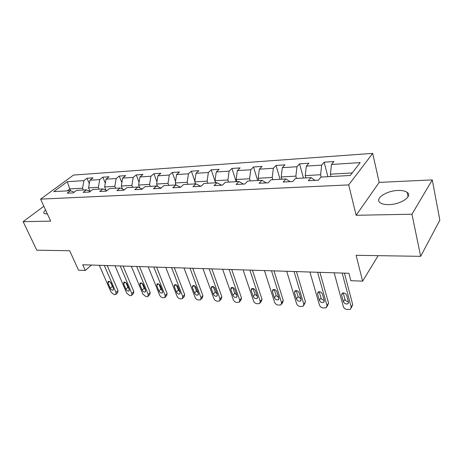 <?xml version="1.0" encoding="UTF-8"?>
<svg xmlns="http://www.w3.org/2000/svg" width="463" height="463" viewBox="0 0 463 463"><rect width="100%" height="100%" fill="white"/><g stroke="black" fill="none" stroke-linecap="round" stroke-linejoin="round"><path stroke-width="0.69" d="M45.559 209.947C43.8 211.574 43.366 212.783 44.269 213.565L47.446 214.062M388.885 204.6C400.767 204.542 413.089 196.133 407.151 192.336C405.2 190.959 402.173 190.334 398.07 190.461C386.408 190.669 374.318 198.789 380.14 202.713C381.987 204.044 384.898 204.669 388.885 204.6M372.686 153.375L73.478 175.066L40.599 199.131L348.691 184.905L372.686 153.375L379.191 182.393L356.145 215.283L411.96 214.219L432.28 179.893L379.191 182.393M432.28 179.893L439.85 220.168L420.659 256.334L356.105 255.304L362.627 281.151L378.149 255.657M43.852 206.226L23.15 221.667L36.78 250.199L69.676 250.726L78.542 270.224L85.319 270.485L91.385 265.039M411.96 214.219L420.659 256.334M74.178 192.18L70.503 190.704L67.199 193.193L73.264 192.88L76.557 190.374L86.425 189.842L83.143 192.365L89.44 192.041L92.71 189.494L102.96 188.939L99.701 191.514L106.241 191.173L109.482 188.586L120.131 188.007L116.902 190.623L123.702 190.27L126.914 187.637L137.98 187.035L134.791 189.697L141.863 189.332L145.035 186.647L156.552 186.022L153.403 188.736L160.765 188.354L163.896 185.622L175.894 184.969L172.786 187.735L180.46 187.336L183.545 184.552L196.04 183.875L192.99 186.687L200.994 186.276L204.021 183.441L217.06 182.729L214.068 185.599L222.419 185.165L225.383 182.277L239.001 181.537L236.078 184.459L244.805 184.008L247.693 181.062L261.919 180.286L259.083 183.273L268.21 182.798L271.017 179.794L285.897 178.984L283.148 182.028L292.703 181.531L295.417 178.469L311.003 177.618L308.352 180.726L318.37 180.205L320.975 177.074L350.242 175.483L360.202 162.6L331.473 164.475L333.91 161.546L324.152 162.206L327.891 176.698M70.503 190.704L53.801 191.613L67.285 181.704L83.901 180.616L87.032 178.261L89.313 183.672M324.152 162.206L321.669 165.112L306.35 166.113L308.885 163.242L299.561 163.873L296.986 166.721L282.332 167.675L284.965 164.857L276.041 165.465L273.373 168.26L259.355 169.174L262.064 166.408L253.516 166.987L250.778 169.736L237.345 170.61L240.129 167.895L231.934 168.451L229.127 171.148L216.25 171.987L219.097 169.319L211.238 169.852L208.362 172.502L196.005 173.307L198.911 170.685L191.364 171.194L188.435 173.799L176.571 174.574L179.522 171.999L172.271 172.491L169.296 175.049L157.889 175.795L160.887 173.26L153.913 173.729L150.897 176.247L139.924 176.964L142.963 174.476L136.244 174.927L133.194 177.404L122.631 178.093L125.704 175.639L119.234 176.079L116.149 178.515L105.975 179.181L109.077 176.768L102.844 177.19L99.73 179.586L89.92 180.229L93.046 177.85L87.032 178.261M362.627 281.151L350.856 280.7L348.917 273.274L82.744 264.761L85.319 270.485M90.042 191.329L88.572 187.862L98.388 187.307L99.151 189.147M90.244 191.416L86.425 189.842M89.92 180.229L88.572 187.862M99.73 179.586L98.388 187.307M105.986 190.229L104.638 186.954L114.818 186.375L115.582 188.25M106.924 190.629L102.96 188.939M105.975 179.181L104.638 186.954M116.149 178.515L114.818 186.375M122.521 189.06L121.306 186.01L131.88 185.408L132.626 187.324M124.252 189.818L120.131 188.007M122.631 178.093L121.306 186.01M133.194 177.404L131.88 185.408M139.687 187.81L138.611 185.032L149.595 184.407L150.336 186.363M142.268 188.985L137.98 187.035M139.924 176.964L138.611 185.032M150.897 176.247L149.595 184.407M157.518 186.479L156.592 184.014L168.011 183.365L168.746 185.362M161.02 188.134L156.552 186.022M157.889 175.795L156.592 184.014M169.296 175.049L168.011 183.365M176.05 185.05L175.292 182.954L187.174 182.283L187.897 184.315M180.547 187.26L175.894 184.969M176.571 174.574L175.292 182.954M188.435 173.799L187.174 182.283M195.467 183.904L194.749 181.855L207.123 181.155L207.829 183.232M200.751 186.288L196.04 183.875M196.005 173.307L194.749 181.855M208.362 172.502L207.123 181.155M215.717 182.804L215.017 180.709L227.912 179.98L228.606 182.104M221.673 185.206L217.06 182.729M216.25 171.987L215.017 180.709M229.127 171.148L227.912 179.98M236.825 181.652L236.142 179.517L249.592 178.753L250.269 180.923M243.497 184.077L239.001 181.537M237.345 170.61L236.142 179.517M250.778 169.736L249.592 178.753M258.846 180.454L258.18 178.267L272.221 177.474L272.881 179.69M266.3 182.897L261.919 180.286M259.355 169.174L258.18 178.267M273.373 168.26L272.221 177.474M281.84 179.204L281.191 176.964L295.869 176.137L296.505 178.405M290.139 181.664L285.897 178.984M282.332 167.675L281.191 176.964M296.986 166.721L295.869 176.137M305.875 177.896L305.25 175.604L320.599 174.736L321.212 177.063M315.083 180.379L311.003 177.618M306.35 166.113L305.25 175.604M321.669 165.112L320.599 174.736M331.016 176.53L330.414 174.181L352.204 172.948M331.473 164.475L330.414 174.181M356.145 215.283L348.691 184.905M23.15 221.667L50.693 221.14L40.599 199.131M70.561 190.733L69.774 188.921L67.152 190.889M83.317 190.009L82.547 188.198L69.774 188.921L67.285 181.704M83.901 180.616L82.547 188.198M299.561 163.873L303.45 178.029M276.041 165.465L280.063 179.303M253.516 166.987L257.659 180.524M231.934 168.451L236.182 181.687M211.238 169.852L215.579 182.81M191.364 171.194L194.848 181.189M172.271 172.491L175.518 181.467M153.913 173.729L156.94 181.82M136.244 174.927L139.068 182.225M119.234 176.079L121.862 182.677M102.844 177.19L105.292 183.163M342.174 273.054L351.203 307.062L350.445 309.243L347.209 309.515C345.265 309.226 343.974 308.248 343.332 306.581L334.17 272.8M351.278 307.849L352.702 304.573L344.403 273.129M348.454 301.998L347.829 303.769C345.896 304.388 344.42 303.705 343.401 301.708L341.601 295.035L342.238 293.218C344.177 292.599 345.653 293.293 346.665 295.296L348.454 301.998M348.344 301.587C346.66 301.5 345.525 300.719 344.929 299.243L343.233 292.923M317.577 272.273L327.005 305.568L326.288 307.739L323.243 307.982C321.374 307.698 320.118 306.743 319.47 305.105L309.921 272.024M327.086 306.494L328.574 303.138L319.904 272.342M324.256 300.609L323.666 302.368C321.831 302.941 320.419 302.264 319.424 300.331L317.543 293.797L318.15 291.991C319.985 291.424 321.403 292.107 322.393 294.046L324.256 300.609M324.146 300.221C322.607 300.053 321.565 299.289 321.015 297.923L319.238 291.725M294.04 271.521L303.821 304.139L303.138 306.292L300.273 306.506C298.479 306.234 297.252 305.296 296.598 303.693L286.707 271.283M303.896 305.181L305.447 301.766L296.453 271.596M301.077 299.277L300.522 301.025C298.78 301.552 297.42 300.881 296.442 299.011L294.491 292.61L295.064 290.822C296.812 290.295 298.166 290.972 299.144 292.847L301.077 299.277M300.962 298.901L298.091 296.661L296.256 290.585M271.486 270.797L281.585 302.767L280.943 304.903L278.24 305.094C276.515 304.833 275.317 303.913 274.652 302.339L264.454 270.571M281.66 303.907L282.621 302.576L283.269 300.446L273.974 270.878M278.848 298.004L278.321 299.735C276.666 300.221 275.358 299.561 274.397 297.744L272.389 291.47L272.927 289.693C274.588 289.213 275.896 289.879 276.851 291.702L278.848 298.004M278.726 297.622L276.104 295.446L274.212 289.502M249.858 270.103L260.247 301.448L259.639 303.566L257.087 303.74C255.426 303.485 254.256 302.582 253.585 301.037L243.11 269.888M260.31 302.68L261.363 301.297L261.971 299.179L252.416 270.189M257.509 296.777L257.017 298.496C255.443 298.948 254.181 298.294 253.238 296.534L251.177 290.376L251.681 288.623C253.261 288.171 254.517 288.831 255.454 290.596L257.509 296.777M257.382 296.378L254.991 294.283L253.053 288.478M229.098 269.443L239.741 300.186L239.174 302.281L236.755 302.437C235.158 302.189 234.018 301.303 233.34 299.793L222.622 269.234M239.805 301.488L240.939 300.059L241.512 297.964L231.72 269.524M237.015 295.602L236.558 297.304C235.054 297.721 233.838 297.078 232.912 295.365L230.8 289.323L231.269 287.587C232.773 287.17 233.989 287.824 234.915 289.537L237.015 295.602M236.871 295.174L234.706 293.166L232.733 287.506M209.16 268.806L220.029 298.971L219.503 301.048L217.211 301.181C215.671 300.938 214.554 300.076 213.871 298.589L202.933 268.604M220.093 300.337L221.308 298.872L221.835 296.795L211.834 268.887M217.315 294.468L216.887 296.152C215.451 296.546 214.282 295.909 213.368 294.242L211.209 288.316L211.649 286.597C213.084 286.209 214.253 286.852 215.168 288.518L217.315 294.468M217.147 294.005L215.197 292.089L213.206 286.591M189.992 268.193L201.058 297.796L200.572 299.856L198.395 299.978C196.914 299.74 195.82 298.89 195.131 297.431L184.002 268.002M201.121 299.214L202.412 297.726L202.904 295.666L192.718 268.28M198.361 293.38L197.961 295.047C196.596 295.411 195.461 294.781 194.558 293.166L192.365 287.344L192.77 285.642C194.142 285.283 195.276 285.92 196.167 287.54L198.361 293.38M198.164 292.859L196.422 291.053L194.419 285.717M171.547 267.602L182.798 296.673L182.347 298.704L180.281 298.814C178.845 298.583 177.78 297.755 177.086 296.32L165.783 267.417M182.862 298.131L184.216 296.621L184.673 294.584L174.319 267.689M180.107 292.338L179.742 293.982C178.434 294.318 177.335 293.698 176.449 292.124L174.215 286.412L174.592 284.728C175.905 284.392 176.999 285.017 177.885 286.597L180.107 292.338M179.881 291.742L178.342 290.058L176.339 284.895M153.791 267.035L165.204 295.585L164.787 297.599L162.82 297.697C161.437 297.472 160.395 296.656 159.694 295.244L148.241 266.856M165.268 297.084L166.686 295.55L167.102 293.542L156.598 267.122M162.525 291.325L162.189 292.957C160.933 293.27 159.874 292.657 159 291.123L156.737 285.509L157.079 283.848C158.334 283.535 159.399 284.149 160.273 285.688L162.525 291.325M162.258 290.648L160.916 289.097L158.925 284.126M136.689 266.485L148.235 294.537L147.853 296.528L147.049 296.685L145.984 296.615L142.928 294.208L131.336 266.318M148.305 296.065L149.775 294.526L150.162 292.535L139.525 266.578M145.573 290.353L145.266 291.968C144.062 292.257 143.032 291.655 142.17 290.156L139.884 284.641L140.196 282.997C141.4 282.708 142.43 283.315 143.293 284.814L145.573 290.353M145.255 289.578L144.115 288.171L142.147 283.402M120.195 265.959L131.868 293.525L131.521 295.498L130.763 295.643L129.738 295.573L126.74 293.212L115.032 265.797M131.938 295.076L133.466 293.53L133.813 291.563L123.065 266.051M129.223 289.416L128.94 291.007C127.788 291.279 126.787 290.689 125.936 289.225L123.621 283.802L123.91 282.181C125.062 281.909 126.063 282.505 126.914 283.969L129.223 289.416M128.836 288.513L127.898 287.28L125.971 282.731M104.285 265.449L116.063 292.552L115.75 294.497L115.038 294.63L114.048 294.566L111.114 292.246L99.302 265.293M116.138 294.115L117.712 292.57L118.03 290.625L107.179 265.542M113.435 288.507L113.18 290.087C112.075 290.342 111.103 289.751 110.263 288.327L107.925 282.991L108.186 281.388C109.291 281.139 110.263 281.724 111.103 283.159L113.435 288.507M112.972 287.448L110.373 282.117M352.702 304.573L351.203 307.062M343.401 301.708L344.929 299.243M341.601 295.035L342.904 292.963M328.574 303.138L327.005 305.568M319.424 300.331L321.015 297.923M317.543 293.797L318.926 291.736M305.447 301.766L303.821 304.139M296.442 299.011L298.091 296.661M294.491 292.61L295.944 290.573M283.269 300.446L281.585 302.767M274.397 297.744L276.104 295.446M272.389 291.47L273.893 289.473M261.971 299.179L260.247 301.448M253.238 296.534L254.991 294.283M251.177 290.376L252.717 288.426M241.512 297.964L239.741 300.186M232.912 295.365L234.706 293.166M230.8 289.323L232.368 287.425M221.835 296.795L220.029 298.971M213.368 294.242L215.197 292.089M211.209 288.316L212.801 286.47M202.904 295.666L201.058 297.796M194.558 293.166L196.422 291.053M192.365 287.344L193.962 285.555M184.673 294.584L182.798 296.673M176.449 292.124L178.342 290.058M174.215 286.412L175.824 284.681M167.102 293.542L165.204 295.585M159 291.123L160.916 289.097M156.737 285.509L158.34 283.836M150.162 292.535L148.235 294.537M142.17 290.156L144.115 288.171M139.884 284.641L141.481 283.026M133.813 291.563L131.868 293.525M125.936 289.225L127.898 287.28M123.621 283.802L125.213 282.251M118.03 290.625L116.063 292.552M110.263 288.327L112.243 286.418M107.925 282.991L109.499 281.498M408.059 196.717L407.151 192.336M347.829 303.769L348.512 302.652M323.666 302.368L324.32 301.372M300.522 301.025L301.135 300.134M278.321 299.735L278.9 298.942M257.017 298.496L257.561 297.784M236.558 297.304L237.068 296.667M216.887 296.152L217.361 295.591M197.961 295.047L198.407 294.543M179.742 293.982L180.159 293.53M162.189 292.957L162.577 292.547M145.266 291.968L145.625 291.597M128.94 291.007L129.275 290.677M113.18 290.087L113.493 289.78"/></g></svg>
